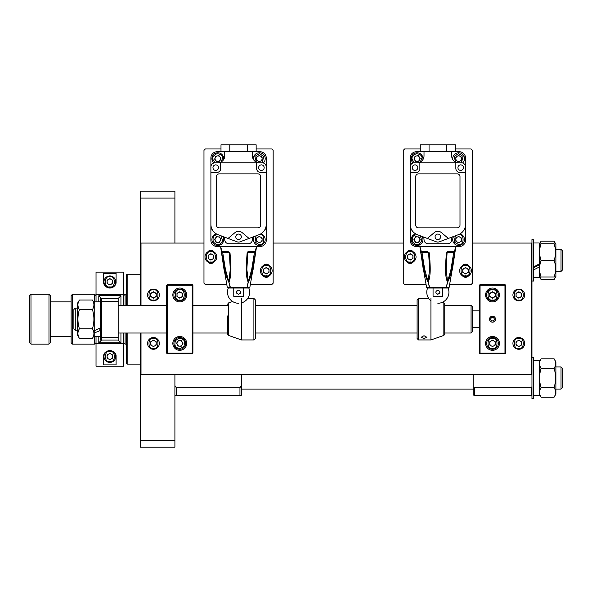 <?xml version="1.0" encoding="UTF-8"?>
<svg xmlns="http://www.w3.org/2000/svg" width="592" height="592" viewBox="0 0 592 592"><rect width="100%" height="100%" fill="white"/><g stroke="black" fill="none" stroke-linecap="round" stroke-linejoin="round"><path stroke-width="0.89" d="M109.868 287.697A5.883 5.883 0 0 1 103.985 281.814A5.883 5.883 0 0 1 109.868 275.931A5.883 5.883 0 0 1 115.751 281.814A5.883 5.883 0 0 1 109.868 287.697A5.883 5.883 0 0 0 115.751 281.814A5.883 5.883 0 0 0 109.868 275.931M109.868 284.582A2.768 2.768 0 0 1 108.484 279.417A2.768 2.768 0 0 1 112.635 281.814A2.768 2.768 0 0 1 109.868 284.582M107.1 280.216L107.1 283.413L109.868 285.011L112.635 283.413L112.635 280.216L109.868 278.617L107.1 280.216M413.112 162.978A5.883 5.883 0 0 1 416.243 152.825A5.883 5.883 0 0 1 422.88 159.662M419.832 158.249A2.768 2.768 0 0 1 414.918 160.365A2.768 2.768 0 0 1 416.694 155.911A2.768 2.768 0 0 1 419.832 158.249M415.91 161.616L419.069 161.157L420.253 158.19L418.27 155.681L415.11 156.14L413.926 159.107L415.91 161.616M227.602 315.958L227.602 334.11L228.527 335.42L228.527 302.941L232.597 301.52M253.894 339.941L255.278 338.557L255.278 299.804L253.894 298.42L253.894 339.941L241.44 339.941L241.44 298.42M533.614 398.409L531.956 398.756L531.956 357.235L533.614 357.583L533.614 398.409L533.266 357.235M100.248 339.941L100.248 298.42L100.248 339.941L101.565 339.941M100.248 298.42L118.171 298.523L118.171 340.037L101.565 340.037L101.565 337.27L118.171 337.27M99.9 301.809L94.232 301.809L94.232 332.963L94.232 330.721L99.9 328.072L99.9 330.943M153.461 349.28A5.883 5.883 0 0 1 147.578 343.397A5.883 5.883 0 0 1 153.461 337.514A5.883 5.883 0 0 1 159.337 343.397A5.883 5.883 0 0 1 153.461 349.28A5.883 5.883 0 0 0 159.337 343.397A5.883 5.883 0 0 0 153.461 337.514M153.461 346.165A2.768 2.768 0 0 1 152.077 340.999A2.768 2.768 0 0 1 156.229 343.397A2.768 2.768 0 0 1 153.461 346.165M150.694 341.799L150.694 344.995L153.461 346.594L156.229 344.995L156.229 341.799L153.461 340.2L150.694 341.799M562.4 368.305L561.016 366.922L555.895 366.922L561.016 366.922L561.016 389.07L562.4 387.686L562.4 368.305L561.016 366.922M518.807 349.28A5.883 5.883 0 0 1 512.924 343.397A5.883 5.883 0 0 1 518.807 337.514A5.883 5.883 0 0 1 524.69 343.397A5.883 5.883 0 0 1 518.807 349.28A5.883 5.883 0 0 0 524.69 343.397A5.883 5.883 0 0 0 518.807 337.514M518.807 346.165A2.768 2.768 0 0 1 517.423 340.999A2.768 2.768 0 0 1 521.574 343.397A2.768 2.768 0 0 1 518.807 346.165M516.039 341.799L516.039 344.995L518.807 346.594L521.574 344.995L521.574 341.799L518.807 340.2L516.039 341.799M77.619 303.089L77.619 335.264L79.402 338.358C77.456 335.168 77.456 331.971 79.402 328.767C77.456 322.359 77.456 315.965 79.402 309.594C77.456 306.404 77.456 303.208 79.402 300.003L77.619 303.089M94.232 303.089L92.448 300.003C94.394 303.193 94.394 306.39 92.448 309.594C94.394 315.965 94.394 322.359 92.448 328.767C94.394 331.957 94.394 335.153 92.448 338.358L94.232 335.264M92.448 300.003L79.402 300.003M79.402 338.358L92.448 338.358M79.402 328.767L92.448 328.767M79.402 309.594L92.448 309.594M539.29 244.274L541.073 241.188L554.112 241.188L555.895 244.274L555.895 276.449L554.112 279.542L541.073 279.542L539.926 276.975M539.29 276.449L541.073 279.542M554.112 241.188L555.259 243.756M539.926 243.756L541.073 241.188M555.259 276.975L554.112 279.542M212.802 230.547A6.919 6.919 0 0 1 210.893 225.767L210.893 172.487L216.428 172.487A4.151 4.151 0 0 0 220.579 169.719L220.579 162.8L256.558 162.8L256.558 168.335A4.151 4.151 0 0 0 260.709 172.487L266.245 172.487L266.245 225.767A6.919 6.919 0 0 1 264.335 230.547M261.405 164.879A2.768 2.768 0 0 0 258.637 167.647A2.768 2.768 0 0 0 261.405 170.415A2.768 2.768 0 0 0 264.173 167.647A2.768 2.768 0 0 0 261.405 164.879M215.732 170.415A2.768 2.768 0 0 1 212.965 167.647A2.768 2.768 0 0 1 215.732 164.879A2.768 2.768 0 0 1 218.5 167.647A2.768 2.768 0 0 1 215.732 170.415M238.569 290.117C241.247 291.501 241.247 292.885 238.569 294.268C235.89 292.885 235.89 291.501 238.569 290.117A2.079 2.079 0 0 1 238.976 290.161M233.773 288.045L233.773 296.348L243.364 296.348L243.364 288.045M247.804 252.754L254.39 252.754L254.96 252.059A0.696 0.688 -90 0 0 255.633 251.496L255.448 252.873L254.39 252.754L251.718 269.353L248.292 281.859L246.871 269.353L247.678 252.754L248.951 252.059L254.96 252.059L254.419 252.658M229.459 252.754L230.266 269.353L228.845 281.859L225.419 269.353L222.747 252.754L222.178 252.059L228.016 252.059L229.459 252.754M238.569 239.605A2.768 2.768 0 0 1 235.801 236.837A2.768 2.768 0 0 1 238.569 234.069A2.768 2.768 0 0 1 241.336 236.837A2.768 2.768 0 0 1 238.569 239.605M236.534 292.603L236.844 293.351M237.407 290.472A2.079 2.079 0 0 0 236.652 292.996M238.162 294.231A2.079 2.079 0 0 0 238.569 294.268M228.186 252.059L222.392 252.059L221.741 251.533L227.994 251.496L228.016 252.059M238.569 303.267A11.07 11.07 0 0 1 228.305 288.045L248.832 288.045A11.07 11.07 0 0 1 241.44 302.889M239.723 293.921A2.079 2.079 0 0 0 240.604 292.603M240.641 292.189A2.079 2.079 0 0 0 240.604 291.782M227.994 251.496L230.014 252.873C230.621 262.478 232.182 274.022 228.978 282.073L230.14 287.564L246.997 287.564L246.531 288.045M230.606 288.045L228.786 282.073C224.435 273.963 223.769 262.485 221.689 252.873L221.497 251.496A0.696 0.688 90 0 0 222.178 252.059L220.579 246.524L256.558 246.524L254.96 252.059L249.121 252.059L247.678 252.754M248.951 252.059L249.143 251.496L255.633 251.496M222.651 252.059L222.178 252.059L222.747 252.754L224.161 261.834M255.448 252.873C253.376 262.478 252.688 274.022 248.351 282.073L246.997 287.564L248.159 282.073C244.947 273.963 246.524 262.485 247.123 252.873L247.789 252.836L246.871 269.353M237.111 241.825A4.151 4.151 0 0 0 240.026 241.825L249.077 238.435L242.128 232.597A5.535 5.535 0 0 0 235.009 232.597L228.061 238.435L237.111 241.825M224.22 236.992A6.919 6.919 0 0 1 224.731 239.605A4.151 4.151 0 0 0 228.882 243.756L248.255 243.756A4.151 4.151 0 0 0 252.407 239.605A6.919 6.919 0 0 1 252.917 236.992M230.014 252.873L229.348 252.836L230.266 269.227M247.123 252.873L249.143 251.496M221.741 251.533L221.689 252.873L229.333 252.754M228.024 288.045L227.306 287.475L228.024 288.045L227.306 287.475L230.14 287.564M224.287 270.056L227.306 287.475M251.593 270.056L251.815 268.798M230.266 270.056L230.266 269.264M249.114 288.045L249.831 287.475L252.851 270.056M246.997 287.564L249.831 287.475M228.061 238.435L218.071 234.691A11.07 11.07 0 0 1 210.893 224.324M257.942 173.87L219.195 173.87A2.768 2.768 0 0 0 216.428 176.638L216.428 225.078A2.768 2.768 0 0 0 219.195 227.846L257.942 227.846A2.768 2.768 0 0 0 260.709 225.078L260.709 176.638A2.768 2.768 0 0 0 257.942 173.87M266.245 224.324A11.07 11.07 0 0 1 259.059 234.691L249.077 238.435M220.994 151.73L220.994 144.811L256.144 144.811L256.144 151.73M217.812 162.8A6.919 6.919 0 0 0 224.731 155.881L224.731 151.73L252.407 151.73L252.407 155.881A6.919 6.919 0 0 0 259.326 162.8M256.558 162.8L262.093 162.8A4.151 4.151 0 0 1 266.245 166.951L266.245 172.487M220.579 162.8L215.044 162.8A4.151 4.151 0 0 0 210.893 166.951L210.893 157.953A6.231 6.231 0 0 1 217.116 151.73L224.731 151.73M210.893 172.487L210.893 166.951M248.951 251.504L247.856 251.815M246.339 265.105L246.302 267.799M230.828 270.056L230.836 267.85M230.799 264.876L230.621 260.406M230.614 260.258L230.266 255.381M229.777 144.811L229.777 151.73M247.36 151.73L247.36 144.811M252.407 151.73L260.021 151.73A6.231 6.231 0 0 1 266.245 157.953L266.245 166.951M224.109 270.056L220.579 246.524L217.116 246.524A6.231 6.231 0 0 1 210.893 240.3L210.893 225.767M266.245 225.767L266.245 240.3A6.231 6.231 0 0 1 260.021 246.524L256.558 246.524L253.028 270.056M116.091 281.814L116.091 273.452L103.637 273.452L103.637 281.814C103.393 284.93 105.465 287.002 109.846 288.045C114.249 287.031 116.328 284.952 116.091 281.814A6.231 6.231 0 0 1 109.868 288.045A6.231 6.231 0 0 1 103.637 281.814M96.03 294.616L96.03 272.128L123.706 272.128L123.706 294.616L96.03 294.616L96.03 301.809M123.706 366.233L96.03 366.233L96.03 343.745L123.706 343.745L123.706 366.233M103.637 364.909L116.091 364.909L116.091 356.547C116.328 353.409 114.249 351.33 109.846 350.316C105.465 351.359 103.393 353.431 103.637 356.547L103.637 364.909M123.706 294.616L123.706 305.339M123.706 333.022L123.706 343.745M96.03 336.545L96.03 343.745M182.972 338.476A5.883 5.883 0 0 1 184.674 346.616A5.883 5.883 0 0 1 176.534 348.325A5.883 5.883 0 0 1 174.832 340.178A5.883 5.883 0 0 1 182.972 338.476A5.883 5.883 0 0 0 174.832 340.178A5.883 5.883 0 0 0 176.534 348.325M181.263 341.081A2.768 2.768 0 0 1 179.598 346.165A2.768 2.768 0 0 1 177.437 341.887A2.768 2.768 0 0 1 181.263 341.081M181.196 346.253L182.943 343.575L181.5 340.726L178.31 340.548L176.564 343.219L178.007 346.076L181.196 346.253M458.608 152.766A5.883 5.883 0 0 0 452.813 159.662A5.883 5.883 0 0 1 464.091 156.51A5.883 5.883 0 0 1 462.589 162.978M458.608 155.881A2.768 2.768 0 0 1 459.991 161.046A2.768 2.768 0 0 1 455.84 158.649A2.768 2.768 0 0 1 458.608 155.881M461.375 160.247L461.375 157.05L458.608 155.452L455.84 157.05L455.84 160.247L458.608 161.845L461.375 160.247M259.326 245.488A5.883 5.883 0 0 0 260.739 233.899A5.883 5.883 0 0 1 259.326 245.488A5.883 5.883 0 0 1 254.36 236.452M259.326 242.372A2.768 2.768 0 0 1 257.942 237.207A2.768 2.768 0 0 1 262.093 239.605A2.768 2.768 0 0 1 259.326 242.372M256.558 238.006L256.558 241.203L259.326 242.801L262.093 241.203L262.093 238.006L259.326 236.408L256.558 238.006M118.171 301.291L101.565 301.291L101.565 337.27M101.565 301.291L101.565 298.523M101.461 298.42L98.797 295.748L98.797 301.809M118.171 340.037L120.938 342.805L98.797 342.805L98.797 336.545M98.797 342.805L101.565 340.037M118.171 298.523L120.938 295.748L120.938 305.339M120.938 333.022L120.938 342.805M120.938 295.748L98.797 295.748M449.646 284.582L471.062 284.582L472.446 283.198L472.446 150.346L471.062 148.962L455.426 148.962M420.268 148.962L404.639 148.962L403.256 150.346L403.256 283.198L404.639 284.582L426.048 284.582M468.598 265.727A3.804 3.804 0 0 0 462.456 265.727M462.463 275.761A3.804 3.804 0 0 0 468.59 275.761M413.246 251.889A3.804 3.804 0 0 0 407.096 251.889M407.104 261.923A3.804 3.804 0 0 0 413.238 261.923M410.175 262.789A5.883 5.883 0 0 1 404.292 256.906A5.883 5.883 0 0 1 410.175 251.023A5.883 5.883 0 0 1 416.05 256.906A5.883 5.883 0 0 1 410.175 262.789A5.883 5.883 0 0 0 416.05 256.906A5.883 5.883 0 0 0 410.175 251.023M410.175 259.673A2.768 2.768 0 0 1 408.791 254.508A2.768 2.768 0 0 1 412.942 256.906A2.768 2.768 0 0 1 410.175 259.673M407.407 255.307L407.407 258.504L410.175 260.103L412.942 258.504L412.942 255.307L410.175 253.709L407.407 255.307M210.893 262.789A5.883 5.883 0 0 1 205.01 256.906A5.883 5.883 0 0 1 210.893 251.023A5.883 5.883 0 0 1 216.776 256.906A5.883 5.883 0 0 1 210.893 262.789A5.883 5.883 0 0 0 216.776 256.906A5.883 5.883 0 0 0 210.893 251.023M210.893 259.673A2.768 2.768 0 0 1 209.509 254.508A2.768 2.768 0 0 1 213.66 256.906A2.768 2.768 0 0 1 210.893 259.673M208.125 255.307L208.125 258.504L210.893 260.103L213.66 258.504L213.66 255.307L210.893 253.709L208.125 255.307M443.845 335.42L443.845 302.963L444.77 304.251L444.77 334.11L443.845 335.42L430.932 339.941L418.477 339.941L418.477 298.42L428.697 298.42M424.013 338.543L421.104 337.307L424.013 335.708L426.913 337.307L424.013 338.543M418.477 298.42L417.094 299.804L417.094 338.557L418.477 339.941M430.932 298.449L430.932 339.941M518.807 300.847A5.883 5.883 0 0 1 512.924 294.964A5.883 5.883 0 0 1 518.807 289.081A5.883 5.883 0 0 1 524.69 294.964A5.883 5.883 0 0 1 518.807 300.847A5.883 5.883 0 0 0 524.69 294.964A5.883 5.883 0 0 0 518.807 289.081M518.807 297.732A2.768 2.768 0 0 1 517.423 292.566A2.768 2.768 0 0 1 521.574 294.964A2.768 2.768 0 0 1 518.807 297.732M516.039 293.366L516.039 296.562L518.807 298.161L521.574 296.562L521.574 293.366L518.807 291.767L516.039 293.366M492.514 349.28A5.883 5.883 0 0 1 486.631 343.397A5.883 5.883 0 0 1 492.514 337.514A5.883 5.883 0 0 1 498.397 343.397A5.883 5.883 0 0 1 492.514 349.28A5.883 5.883 0 0 0 498.397 343.397A5.883 5.883 0 0 0 492.514 337.514M492.514 346.165A2.768 2.768 0 0 1 491.131 340.999A2.768 2.768 0 0 1 495.282 343.397A2.768 2.768 0 0 1 492.514 346.165M489.747 341.799L489.747 344.995L492.514 346.594L495.282 344.995L495.282 341.799L492.514 340.2L489.747 341.799M494.046 318.407A1.717 1.717 0 0 0 491.071 318.237A1.717 1.717 0 0 0 492.418 320.901A1.717 1.717 0 0 0 494.046 318.407M494.15 316.676A2.997 2.997 0 0 0 490.006 317.541A2.997 2.997 0 0 0 490.872 321.685A2.997 2.997 0 0 0 495.023 320.82A2.997 2.997 0 0 0 494.15 316.676M493.41 320.953L494.498 319.288L493.602 317.519L491.619 317.408L490.531 319.073L491.427 320.842L493.41 320.953M250.372 284.582L271.78 284.582L273.164 283.198L273.164 150.346L271.78 148.962L256.144 148.962M220.994 148.962L205.357 148.962L203.974 150.346L203.974 283.198L205.357 284.582L226.766 284.582M269.323 265.727A3.804 3.804 0 0 0 263.174 265.727M263.181 275.761A3.804 3.804 0 0 0 269.316 275.761M213.964 251.889A3.804 3.804 0 0 0 207.814 251.889M207.822 261.923A3.804 3.804 0 0 0 213.956 261.923M533.266 281.126L533.614 239.952L533.614 280.778L531.956 281.126L531.956 260.362L531.956 386.657L531.261 387.693L531.261 395.293L531.956 395.293M531.956 243.068L531.261 243.068L531.261 374.536L141.007 374.536L141.007 333.022M531.261 250.668L531.956 251.704M531.261 387.693L474.525 387.693L474.525 395.293L531.261 395.293M474.525 387.693L473.829 386.657L473.829 395.293L474.525 395.293M473.829 386.657L473.829 374.536M227.358 395.293L199.963 395.293L227.358 395.293M174.906 395.293L241.336 395.293L241.336 385.607L239.952 387.693L176.29 387.693L174.906 385.607M239.952 395.293L239.952 387.693M176.29 395.293L176.29 387.693M241.336 385.607L241.336 374.536M126.473 347.548L126.473 333.022M125.09 333.022L125.09 344.093L126.473 344.093L126.473 363.466L126.473 334.169M126.473 305.339L126.473 274.895L126.473 294.268L125.09 294.268L125.09 305.339M75.265 330.255L73.882 328.871L73.882 309.49L75.265 308.106L75.265 330.255L77.619 330.255M471.062 305.339L472.446 306.723L472.446 331.638L471.062 333.022L471.062 305.339L444.77 305.339M99.9 330.721L94.232 332.963L94.232 336.545L99.9 336.545M109.868 362.43A5.883 5.883 0 0 1 103.985 356.547A5.883 5.883 0 0 1 109.868 350.664A5.883 5.883 0 0 1 115.751 356.547A5.883 5.883 0 0 1 109.868 362.43A5.883 5.883 0 0 0 115.751 356.547A5.883 5.883 0 0 0 109.868 350.664M109.868 359.314A2.768 2.768 0 0 1 108.484 354.149A2.768 2.768 0 0 1 112.635 356.547A2.768 2.768 0 0 1 109.868 359.314M107.1 354.948L107.1 358.145L109.868 359.744L112.635 358.145L112.635 354.948L109.868 353.35L107.1 354.948M539.29 395.367L533.614 395.367L539.29 395.367L539.29 360.632L533.614 360.632M412.084 230.547A6.919 6.919 0 0 1 410.175 225.767L410.175 172.487L415.71 172.487A4.151 4.151 0 0 0 419.861 169.719L419.861 162.8L455.84 162.8L455.84 168.335A4.151 4.151 0 0 0 459.991 172.487L465.527 172.487L465.527 225.767A6.919 6.919 0 0 1 463.61 230.547M460.687 164.879A2.768 2.768 0 0 0 457.919 167.647A2.768 2.768 0 0 0 460.687 170.415A2.768 2.768 0 0 0 463.455 167.647A2.768 2.768 0 0 0 460.687 164.879M415.014 170.415A2.768 2.768 0 0 1 412.247 167.647A2.768 2.768 0 0 1 415.014 164.879A2.768 2.768 0 0 1 417.782 167.647A2.768 2.768 0 0 1 415.014 170.415M437.851 290.117C440.529 291.501 440.529 292.885 437.851 294.268C435.172 292.885 435.172 291.501 437.851 290.117A2.079 2.079 0 0 1 438.258 290.161M433.055 288.045L433.055 296.348L442.646 296.348L442.646 288.045M447.086 252.754L453.672 252.754L454.234 252.059A0.696 0.688 -90 0 0 454.915 251.496L454.73 252.873L453.672 252.754L450.993 269.353L447.574 281.859L446.153 269.353L446.96 252.754L448.225 252.059L454.234 252.059L453.701 252.658M428.741 252.754L429.548 269.353L428.127 281.859L424.701 269.353L422.029 252.754L421.46 252.059L427.298 252.059L428.741 252.754M437.851 239.605A2.768 2.768 0 0 1 435.083 236.837A2.768 2.768 0 0 1 437.851 234.069A2.768 2.768 0 0 1 440.618 236.837A2.768 2.768 0 0 1 437.851 239.605M437.444 294.231A2.079 2.079 0 0 0 437.851 294.268M427.468 252.059L421.674 252.059L421.023 251.533L427.276 251.496L427.298 252.059M448.114 288.045A11.07 11.07 0 0 1 437.851 303.267M430.932 300.84A11.07 11.07 0 0 1 427.587 288.045L448.396 288.045L449.113 287.475L452.133 270.056M439.575 293.351A2.079 2.079 0 0 0 439.886 292.603M439.923 292.189A2.079 2.079 0 0 0 439.886 291.782M427.276 251.496L429.296 252.873C429.903 262.478 431.464 274.022 428.26 282.073L429.422 287.564L446.279 287.564L445.813 288.045M429.888 288.045L428.06 282.073C423.709 273.963 423.043 262.485 420.964 252.873L420.779 251.496A0.696 0.688 90 0 0 421.46 252.059L419.861 246.524L455.84 246.524L454.234 252.059L448.403 252.059L446.96 252.754M448.225 252.059L448.425 251.496L454.915 251.496M421.933 252.059L421.46 252.059L422.029 252.754L423.435 261.834M454.73 252.873C452.658 262.478 451.97 274.022 447.633 282.073L446.279 287.564L447.441 282.073C444.229 273.963 445.806 262.485 446.405 252.873L447.071 252.836L446.153 269.353M436.393 241.825A4.151 4.151 0 0 0 439.308 241.825L448.359 238.435L441.41 232.597A5.535 5.535 0 0 0 434.291 232.597L427.335 238.435L436.393 241.825M423.495 236.992A6.919 6.919 0 0 1 424.013 239.605A4.151 4.151 0 0 0 428.164 243.756L447.537 243.756A4.151 4.151 0 0 0 451.689 239.605A6.919 6.919 0 0 1 452.199 236.992M429.296 252.873L428.63 252.836L429.548 269.227M446.405 252.873L448.425 251.496M421.023 251.533L420.964 252.873L428.615 252.754M427.306 288.045L426.588 287.475L427.306 288.045L426.588 287.475L429.422 287.564M423.569 270.056L426.588 287.475M450.867 270.056L451.097 268.798M429.548 270.056L429.548 269.264M446.279 287.564L449.113 287.475M427.335 238.435L417.353 234.691A11.07 11.07 0 0 1 410.175 224.324M457.224 173.87L418.477 173.87A2.768 2.768 0 0 0 415.71 176.638L415.71 225.078A2.768 2.768 0 0 0 418.477 227.846L457.224 227.846A2.768 2.768 0 0 0 459.991 225.078L459.991 176.638A2.768 2.768 0 0 0 457.224 173.87M465.527 224.324A11.07 11.07 0 0 1 458.341 234.691L448.359 238.435M420.268 151.73L420.268 144.811L455.426 144.811L455.426 151.73M417.094 162.8A6.919 6.919 0 0 0 424.013 155.881L424.013 151.73L451.689 151.73L451.689 155.881A6.919 6.919 0 0 0 458.608 162.8M455.84 162.8L461.375 162.8A4.151 4.151 0 0 1 465.527 166.951L465.527 172.487M419.861 162.8L414.326 162.8A4.151 4.151 0 0 0 410.175 166.951L410.175 157.953A6.231 6.231 0 0 1 416.398 151.73L424.013 151.73M410.175 172.487L410.175 166.951M448.225 251.504L447.138 251.815M445.613 265.105L445.584 267.799M430.11 270.056L430.118 267.85M430.073 264.876L429.903 260.406M429.896 260.258L429.548 255.381M429.059 144.811L429.059 151.73M446.642 151.73L446.642 144.811M451.689 151.73L459.303 151.73A6.231 6.231 0 0 1 465.527 157.953L465.527 166.951M423.391 270.056L419.861 246.524L416.398 246.524A6.231 6.231 0 0 1 410.175 240.3L410.175 225.767M465.527 225.767L465.527 240.3A6.231 6.231 0 0 1 459.303 246.524L455.84 246.524L452.31 270.056M220.387 244.896A5.883 5.883 0 0 0 222.777 236.452A5.883 5.883 0 0 1 220.387 244.896A5.883 5.883 0 0 1 212.521 242.18A5.883 5.883 0 0 1 216.398 233.899A5.883 5.883 0 0 0 215.236 234.321M219.025 242.091A2.768 2.768 0 0 1 215.518 238.058A2.768 2.768 0 0 1 220.298 238.391A2.768 2.768 0 0 1 219.025 242.091M214.622 239.383L216.021 242.254L219.21 242.476L221.001 239.827L219.595 236.955L216.413 236.733L214.622 239.383M140.311 440.27L174.906 440.27L174.906 447.189L140.311 447.189L140.311 333.022M140.311 305.339L140.311 191.172L174.906 191.172L174.906 243.068M174.906 440.27L174.906 374.536M140.311 198.091L174.906 198.091M492.514 316.276A2.908 2.908 0 0 0 489.606 319.177A2.908 2.908 0 0 0 492.514 322.085A2.908 2.908 0 0 0 495.423 319.177A2.908 2.908 0 0 0 492.514 316.276M492.514 288.045A6.919 6.919 0 0 0 485.595 294.964A6.919 6.919 0 0 0 492.514 301.883A6.919 6.919 0 0 0 499.433 294.964A6.919 6.919 0 0 0 492.514 288.045M492.514 336.478A6.919 6.919 0 0 0 485.595 343.397A6.919 6.919 0 0 0 492.514 350.316A6.919 6.919 0 0 0 499.433 343.397A6.919 6.919 0 0 0 492.514 336.478M479.365 285.277L480.06 285.277L480.06 284.582L479.365 285.277L479.365 353.084L480.06 353.779L480.06 353.084L479.365 353.084M505.657 285.277L504.969 285.277L504.969 284.582L505.657 285.277L505.657 353.084L480.06 353.084L480.06 285.277L504.969 285.277L504.969 353.779L480.06 353.779M504.969 284.582L480.06 284.582M505.657 353.084L504.969 353.779M458.608 245.488A5.883 5.883 0 0 0 460.014 233.899A5.883 5.883 0 0 1 458.608 245.488A5.883 5.883 0 0 1 453.642 236.452M458.608 242.372A2.768 2.768 0 0 1 457.224 237.207A2.768 2.768 0 0 1 461.375 239.605A2.768 2.768 0 0 1 458.608 242.372M455.84 238.006L455.84 241.203L458.608 242.801L461.375 241.203L461.375 238.006L458.608 236.408L455.84 238.006M266.245 276.627A5.883 5.883 0 0 1 260.362 270.744A5.883 5.883 0 0 1 266.245 264.861A5.883 5.883 0 0 1 272.128 270.744A5.883 5.883 0 0 1 266.245 276.627A5.883 5.883 0 0 0 272.128 270.744A5.883 5.883 0 0 0 266.245 264.861M266.245 273.511A2.768 2.768 0 0 1 264.861 268.346A2.768 2.768 0 0 1 269.012 270.744A2.768 2.768 0 0 1 266.245 273.511M263.477 269.145L263.477 272.342L266.245 273.941L269.012 272.342L269.012 269.145L266.245 267.547L263.477 269.145M533.614 239.952L531.956 239.605L531.956 260.362M465.527 276.627A5.883 5.883 0 0 1 459.644 270.744A5.883 5.883 0 0 1 465.527 264.861A5.883 5.883 0 0 1 471.41 270.744A5.883 5.883 0 0 1 465.527 276.627A5.883 5.883 0 0 0 471.41 270.744A5.883 5.883 0 0 0 465.527 264.861M465.527 273.511A2.768 2.768 0 0 1 464.143 268.346A2.768 2.768 0 0 1 468.294 270.744A2.768 2.768 0 0 1 465.527 273.511M462.759 269.145L462.759 272.342L465.527 273.941L468.294 272.342L468.294 269.145L465.527 267.547L462.759 269.145M94.646 336.545L94.646 344.093L96.03 342.709M72.498 344.093L71.114 342.709L71.114 295.652L72.498 294.268L72.498 344.093L94.646 344.093M48.973 294.268L50.357 295.652L50.357 342.709L48.973 344.093L48.973 294.268L30.984 294.268L30.984 344.093L48.973 344.093M30.984 294.268L29.6 295.652L29.6 342.709L30.984 344.093M72.498 294.268L94.646 294.268L94.646 301.809M179.753 300.847A5.883 5.883 0 0 1 173.87 294.964A5.883 5.883 0 0 1 179.753 289.081A5.883 5.883 0 0 1 185.636 294.964A5.883 5.883 0 0 1 179.753 300.847A5.883 5.883 0 0 0 185.636 294.964A5.883 5.883 0 0 0 179.753 289.081M179.753 297.732A2.768 2.768 0 0 1 178.37 292.566A2.768 2.768 0 0 1 182.521 294.964A2.768 2.768 0 0 1 179.753 297.732M176.986 293.366L176.986 296.562L179.753 298.161L182.521 296.562L182.521 293.366L179.753 291.767L176.986 293.366M141.007 305.339L141.007 243.068L203.974 243.068M273.164 243.068L403.256 243.068M472.446 243.068L531.261 243.068M492.514 300.847A5.883 5.883 0 0 1 486.631 294.964A5.883 5.883 0 0 1 492.514 289.081A5.883 5.883 0 0 1 498.397 294.964A5.883 5.883 0 0 1 492.514 300.847A5.883 5.883 0 0 0 498.397 294.964A5.883 5.883 0 0 0 492.514 289.081M492.514 297.732A2.768 2.768 0 0 1 491.131 292.566A2.768 2.768 0 0 1 495.282 294.964A2.768 2.768 0 0 1 492.514 297.732M489.747 293.366L489.747 296.562L492.514 298.161L495.282 296.562L495.282 293.366L492.514 291.767L489.747 293.366M562.4 250.675L562.4 270.056L561.016 271.439L561.016 249.291L562.4 250.675L561.016 249.291L555.895 249.291L561.016 249.291M555.895 271.439L561.016 271.439M213.83 162.978A5.883 5.883 0 0 1 216.961 152.825A5.883 5.883 0 0 1 223.606 159.662M220.55 158.249A2.768 2.768 0 0 1 215.636 160.365A2.768 2.768 0 0 1 217.412 155.911A2.768 2.768 0 0 1 220.55 158.249M216.628 161.616L219.787 161.157L220.971 158.19L218.988 155.681L215.828 156.14L214.644 159.107L216.628 161.616M419.669 244.896A5.883 5.883 0 0 0 422.052 236.452A5.883 5.883 0 0 1 419.669 244.896A5.883 5.883 0 0 1 411.803 242.18A5.883 5.883 0 0 1 415.68 233.899A5.883 5.883 0 0 0 414.511 234.321M418.307 242.091A2.768 2.768 0 0 1 414.8 238.058A2.768 2.768 0 0 1 419.58 238.391A2.768 2.768 0 0 1 418.307 242.091M413.904 239.383L415.303 242.254L418.492 242.476L420.276 239.827L418.877 236.955L415.688 236.733L413.904 239.383M179.753 288.045A6.919 6.919 0 0 0 172.834 294.964A6.919 6.919 0 0 0 179.753 301.883A6.919 6.919 0 0 0 186.672 294.964A6.919 6.919 0 0 0 179.753 288.045M179.753 336.478A6.919 6.919 0 0 0 172.834 343.397A6.919 6.919 0 0 0 179.753 350.316A6.919 6.919 0 0 0 186.672 343.397A6.919 6.919 0 0 0 179.753 336.478M166.604 285.277L167.299 285.277L167.299 284.582L166.604 285.277L166.604 353.084L167.299 353.779L167.299 353.084L166.604 353.084M192.903 285.277L192.208 285.277L192.208 284.582L192.903 285.277L192.903 353.084L167.299 353.084L167.299 285.277L192.208 285.277L192.208 353.779L167.299 353.779M192.208 284.582L167.299 284.582M192.903 353.084L192.208 353.779M555.2 247.87L554.112 243.756C556.058 243.756 556.058 243.756 554.112 243.756C556.058 243.756 556.058 243.756 554.112 243.756C556.058 249.276 556.058 254.819 554.112 260.362C556.058 265.889 556.058 271.425 554.112 276.975L541.073 276.975C539.127 271.447 539.127 265.912 541.073 260.362C539.127 254.841 539.127 249.306 541.073 243.756C539.127 243.756 539.127 243.756 541.073 243.756L554.112 243.756M541.073 260.362L554.112 260.362M554.112 276.975C556.058 276.975 556.058 276.975 554.112 276.975M541.073 276.975C539.127 276.975 539.127 276.975 541.073 276.975C539.127 276.975 539.127 276.975 541.073 276.975M533.614 242.994L539.29 242.994L539.29 277.729L533.614 277.729M153.461 300.847A5.883 5.883 0 0 1 147.578 294.964A5.883 5.883 0 0 1 153.461 289.081A5.883 5.883 0 0 1 159.337 294.964A5.883 5.883 0 0 1 153.461 300.847A5.883 5.883 0 0 0 159.337 294.964A5.883 5.883 0 0 0 153.461 289.081M153.461 297.732A2.768 2.768 0 0 1 152.077 292.566A2.768 2.768 0 0 1 156.229 294.964A2.768 2.768 0 0 1 153.461 297.732M150.694 293.366L150.694 296.562L153.461 298.161L156.229 296.562L156.229 293.366L153.461 291.767L150.694 293.366M555.895 394.087L555.895 361.904L554.112 358.819C556.058 362.008 556.058 365.205 554.112 368.409C556.058 374.817 556.058 381.211 554.112 387.582C556.058 390.772 556.058 393.969 554.112 397.173L555.599 394.605M539.586 394.605L541.073 397.173C539.127 393.983 539.127 390.787 541.073 387.582C539.127 381.211 539.127 374.817 541.073 368.409C539.127 365.22 539.127 362.023 541.073 358.819L539.29 361.904M541.073 397.173L554.112 397.173M554.112 358.819L541.073 358.819M554.112 368.409L541.073 368.409M554.112 387.582L541.073 387.582M533.614 269.908L539.29 266.999M539.29 263.847L533.614 266.999M539.29 264.831L533.614 267.68M259.326 152.766A5.883 5.883 0 0 0 253.531 159.662A5.883 5.883 0 0 1 264.809 156.51A5.883 5.883 0 0 1 263.307 162.978M259.326 155.881A2.768 2.768 0 0 1 260.709 161.046A2.768 2.768 0 0 1 256.558 158.649A2.768 2.768 0 0 1 259.326 155.881M262.093 160.247L262.093 157.05L259.326 155.452L256.558 157.05L256.558 160.247L259.326 161.845L262.093 160.247M109.868 286.831C103.911 288.615 103.911 275.014 109.868 276.797C115.825 275.014 115.825 288.615 109.868 286.831M414.274 162.8L412.128 159.374C411.499 157.065 412.913 155.171 416.368 153.683C420.098 154.12 421.992 155.533 422.052 157.923L419.906 162.8M411.27 159.5A5.883 5.883 0 0 1 416.243 152.825A5.883 5.883 0 0 1 422.91 157.798M153.461 348.414C147.504 350.198 147.504 336.596 153.461 338.38C159.418 336.596 159.418 350.198 153.461 348.414M518.807 348.414C512.85 350.198 512.85 336.596 518.807 338.38C524.764 336.596 524.764 350.198 518.807 348.414M182.499 339.201C184.637 340.259 185.126 342.568 183.949 346.142C181.152 348.651 178.836 349.132 177.008 347.6C174.869 346.542 174.381 344.226 175.55 340.652C178.355 338.15 180.664 337.662 182.499 339.201M455.788 162.8L454.116 156.414L458.608 153.631L463.099 156.414L461.427 162.8M259.318 234.587L259.326 234.587C265.283 232.804 265.283 246.405 259.326 244.622L255.004 242.15L256.025 235.823M410.175 261.923C404.218 263.706 404.218 250.105 410.175 251.889C416.124 250.105 416.124 263.706 410.175 261.923M210.893 261.923C204.936 263.706 204.936 250.105 210.893 251.889C216.85 250.105 216.85 263.706 210.893 261.923M518.807 299.981C512.85 301.765 512.85 288.163 518.807 289.947C524.764 288.163 524.764 301.765 518.807 299.981M492.514 348.414C486.557 350.198 486.557 336.596 492.514 338.38C498.471 336.596 498.471 350.198 492.514 348.414M140.311 364.154L127.162 364.154L127.162 333.022M127.162 305.339L127.162 274.207L126.473 274.895M109.868 361.564C103.911 363.347 103.911 349.746 109.868 351.53C115.825 349.746 115.825 363.347 109.868 361.564M221.112 235.823L222.592 241.114L220.009 244.119C218.004 245.414 215.762 244.644 213.298 241.802C212.587 238.117 213.357 235.882 215.614 235.098L217.819 234.587M458.6 234.587L458.608 234.587C464.565 232.804 464.565 246.405 458.608 244.622L454.286 242.15L455.307 235.823M266.245 275.761C260.288 277.544 260.288 263.943 266.245 265.727C272.202 263.943 272.202 277.544 266.245 275.761M465.527 275.761C459.57 277.544 459.57 263.943 465.527 265.727C471.484 263.943 471.484 277.544 465.527 275.761M179.753 299.981C173.796 301.765 173.796 288.163 179.753 289.947C185.71 288.163 185.71 301.765 179.753 299.981M492.514 299.981C486.557 301.765 486.557 288.163 492.514 289.947C498.471 288.163 498.471 301.765 492.514 299.981M214.992 162.8L212.846 159.374C212.225 157.065 213.638 155.171 217.086 153.683C220.816 154.12 222.71 155.533 222.777 157.923L220.624 162.8M211.988 159.5A5.883 5.883 0 0 1 216.961 152.825A5.883 5.883 0 0 1 223.628 157.798M420.387 235.823L421.874 241.114L419.291 244.119C417.279 245.414 415.044 244.644 412.58 241.802C411.869 238.117 412.639 235.882 414.896 235.098L417.101 234.587M153.461 299.981C147.504 301.765 147.504 288.163 153.461 289.947C159.418 288.163 159.418 301.765 153.461 299.981M256.514 162.8L254.834 156.414L259.326 153.631L263.817 156.414L262.145 162.8M247.722 298.42L253.894 298.42M228.527 335.42L241.44 339.941M228.527 302.941L227.602 304.251M241.336 389.07L473.829 389.07M555.895 389.07L561.016 389.07M443.845 302.941L442.209 302.371M127.162 364.154L126.473 363.466M140.311 274.207L127.162 274.207M417.094 305.339L255.278 305.339M227.602 305.339L192.903 305.339M166.604 305.339L118.171 305.339M77.619 308.106L75.265 308.106M471.062 333.022L444.77 333.022M417.094 333.022L255.278 333.022M227.602 333.022L192.903 333.022M166.604 333.022L118.171 333.022M123.706 342.709L125.09 344.093M50.357 336.478L71.114 336.478M50.357 301.883L71.114 301.883M96.03 295.652L94.646 294.268M123.706 295.652L125.09 294.268M472.446 327.487L479.365 327.487M472.446 310.874L479.365 310.874M533.266 239.605L531.956 239.605M533.266 398.756L531.956 398.756"/></g></svg>
